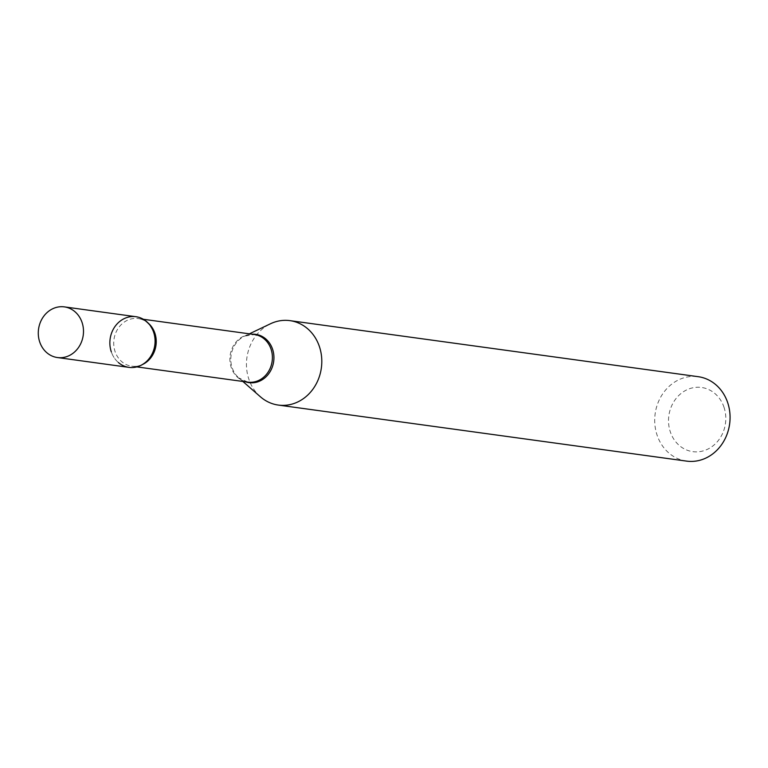 <?xml version="1.0" encoding="UTF-8"?>
<svg xmlns="http://www.w3.org/2000/svg" width="768" height="768" viewBox="0 0 768 768"><rect width="100%" height="100%" fill="white"/><g stroke="black" fill="none" stroke-linecap="round" stroke-linejoin="round"><path stroke-width="0.58" stroke-dasharray="3.84 2.88" d="M128.995 367.373A25.565 22.55 97.8 0 1 109.978 345.542A25.565 22.55 97.8 0 1 124.454 318.499A25.565 22.55 97.8 0 1 135.946 316.714M723.946 407.088A32.381 28.57 97.8 0 1 707.318 449.366A32.381 28.57 97.8 0 1 670.378 432.029A32.381 28.57 97.8 0 1 687.014 389.741A32.381 28.57 97.8 0 1 723.946 407.088M686.602 461.117A42.614 37.584 97.8 0 1 657.149 435.312A42.614 37.584 97.8 0 1 698.189 376.685M260.429 396.806A42.614 37.584 97.8 0 1 248.89 379.267A42.614 37.584 97.8 0 1 270.451 323.779M118.416 362.544A25.565 22.55 97.8 0 1 111.322 351.888M245.52 381.811A24.384 21.504 97.8 0 1 238.819 377.923L247.872 382.138A24.029 21.197 97.8 0 1 231.264 367.584A24.029 21.197 97.8 0 1 254.41 334.522L244.55 336.134A24.384 21.504 97.8 0 1 252.058 334.195M242.851 381.446L238.819 377.923A24.384 21.504 97.8 0 1 232.214 367.891A24.384 21.504 97.8 0 1 244.55 336.134L249.389 333.83M142.435 364.55A24.029 21.197 97.8 0 1 131.712 366.192A24.029 21.197 97.8 0 1 115.104 351.638A24.029 21.197 97.8 0 1 138.25 318.576A24.029 21.197 97.8 0 1 148.138 323.05M143.366 319.277L138.25 318.576C145.085 319.459 150.211 324.096 153.638 332.486C159.734 348.95 146.141 369.024 131.712 366.192L136.829 366.893"/><path stroke-width="1.15" d="M68.899 355.747A25.565 22.55 97.8 0 1 57.418 357.542A25.565 22.55 97.8 0 1 38.4 335.722A25.565 22.55 97.8 0 1 52.877 308.678A25.565 22.55 97.8 0 1 64.368 306.883A25.565 22.55 97.8 0 1 83.376 328.704A25.565 22.55 97.8 0 1 68.899 355.747M64.368 306.883L135.946 316.714A25.565 22.55 97.8 0 1 154.963 338.534A25.565 22.55 97.8 0 1 140.486 365.578A25.565 22.55 97.8 0 1 128.995 367.373L57.418 357.542M111.322 351.888A25.565 22.55 97.8 0 1 124.454 318.499A25.565 22.55 97.8 0 1 153.619 332.198A25.565 22.55 97.8 0 1 145.814 362.122A25.565 22.55 97.8 0 1 118.416 362.544M249.389 333.83L270.451 323.779A42.614 37.584 97.8 0 1 289.92 320.64L698.189 376.685A42.614 37.584 97.8 0 1 727.632 402.49A42.614 37.584 97.8 0 1 686.602 461.117L278.333 405.072A42.614 37.584 97.8 0 1 260.429 396.806L242.851 381.446M289.92 320.64A42.614 37.584 97.8 0 1 319.363 346.454A42.614 37.584 97.8 0 1 278.333 405.072M143.366 319.277L254.41 334.522A24.029 21.197 97.8 0 1 271.018 349.075A24.029 21.197 97.8 0 1 247.872 382.138L136.829 366.893M252.058 334.195A24.384 21.504 97.8 0 1 272.544 349.114A24.384 21.504 97.8 0 1 267.917 374.765A24.384 21.504 97.8 0 1 245.52 381.811M148.138 323.05A24.029 21.197 97.8 0 1 154.858 333.13A24.029 21.197 97.8 0 1 142.435 364.55"/></g></svg>
